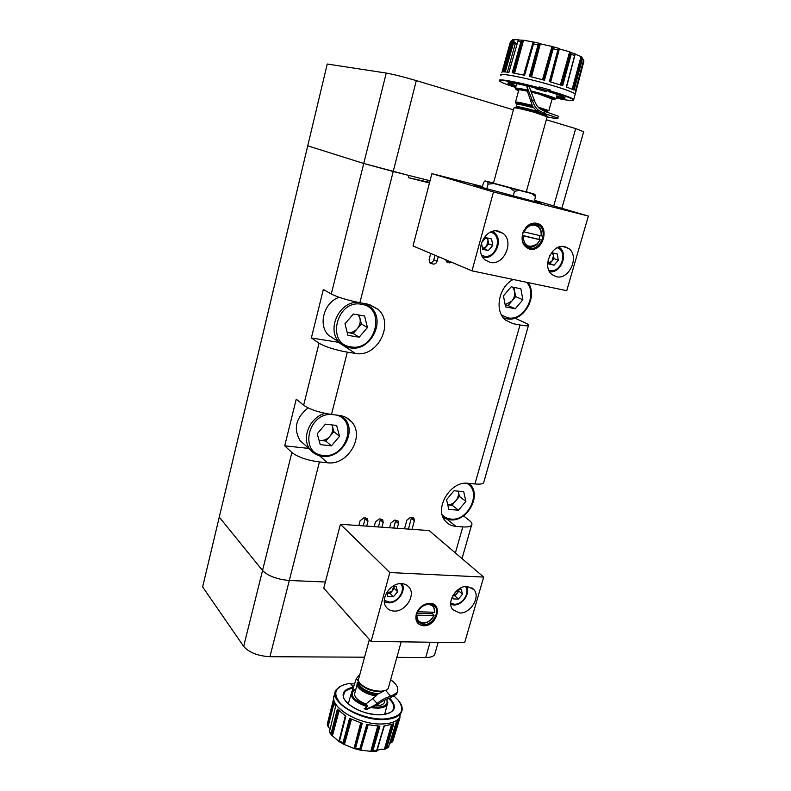 <?xml version="1.0" encoding="UTF-8"?>
<svg xmlns="http://www.w3.org/2000/svg" width="791" height="791" viewBox="0 0 791 791"><rect width="100%" height="100%" fill="white"/><g stroke="black" fill="none" stroke-linecap="round" stroke-linejoin="round"><path stroke-width="1.19" d="M465.879 501.365L458.473 510.215L448.833 509.414L446.579 499.675L454.054 490.756L463.704 491.646L465.879 501.365L459.433 496.441L452.096 505.202L458.473 510.215M447.775 504.836L452.096 505.202M447.765 504.826C450.781 504.796 453.451 503.462 455.764 500.822C458.088 497.895 458.948 494.83 458.345 491.626L459.433 496.441M367.439 327.573L361.358 323.954L357.265 328.71C354.497 331.736 351.283 333.011 347.615 332.546L353.172 333.466L359.173 337.193L367.439 327.573L364.592 316.014L353.35 314.037L344.985 323.746L347.951 335.344L359.173 337.193M339.082 297.287C323.994 302.37 317.784 324.913 328.483 335.186L335.552 339.794M361.358 323.954L359.935 318.239C360.736 322.026 359.846 325.516 357.265 328.71L353.172 333.466M358.402 314.927L359.935 318.239L359.144 315.055M522.871 299.749L515.248 308.757L505.548 306.868L503.462 295.874L511.164 286.797L520.873 288.784L522.871 299.749L515.633 296.625L508.079 305.534L515.248 308.757M505.182 304.97L508.079 305.534M515.633 296.625L513.923 287.36M505.133 304.713L511.856 301.074C514.249 298.088 515.178 294.796 514.634 291.207L512.756 287.123M319.03 440.231L325.803 441.071L331.419 445.837L339.547 436.306L336.62 425.469L325.447 424.134L317.221 433.755L320.256 444.621L331.419 445.837M308.055 407.869C295.834 417.816 293.184 428.752 300.125 440.666L304.416 444.493M319.06 440.32L320.286 440.458C323.934 440.725 327.118 439.361 329.837 436.355L333.861 431.639L339.547 436.306M333.861 431.639L332.408 426.28C333.229 429.839 332.378 433.201 329.837 436.355L325.803 441.071M331.904 424.905L332.408 426.28L332.032 424.925M364.562 657.202L269.939 656.698C257.856 655.986 249.096 652.555 243.668 646.395L262.543 570.499C268.218 576.075 277.137 579.408 289.308 580.485L325.368 581.998L289.308 580.485C277.137 579.408 268.218 576.075 262.543 570.499L219.265 517.126L307.739 145.821L363.751 163.48L307.739 145.821L327.237 64.022L386.235 73.059C393.621 74.374 403.647 76.895 416.313 80.603L513.399 109.84M412.012 529.337L414.365 520.755L413.92 518.194L410.598 517.274L406.851 520.191L404.498 528.803M429.612 262.602L429.859 262.652C431.757 262.83 433.082 261.88 433.824 259.804L435.03 255.256M446.332 261.524L448.734 261.04M366.678 526.124L367.944 521.338L367.518 518.807L363.959 517.779L360.083 520.765L358.807 525.57M381.915 527.202L383.19 522.456L382.765 519.914L379.285 518.926L375.448 521.882L374.173 526.658M397.22 528.289L398.506 523.573L398.071 521.032L394.669 520.082L390.883 523.019L389.597 527.745M429.612 182.385L408.314 177.668L429.464 182.958M408.314 177.668L408.878 175.444L363.751 163.48L386.235 73.059M269.939 656.698L319.416 461.964L327.425 462.765C347.724 465.8 365.284 436.029 351.56 421.761C348.435 418.221 344.411 416.115 339.517 415.453L331.488 414.454L347.318 352.143L355.377 353.409C377.119 357.957 394.828 323.905 378.157 309.39L367.953 304.179L359.885 302.716L393.216 171.509L430.027 180.763M483.993 481.531L483.598 482.905C482.381 484.023 479.494 484.379 474.936 483.963L468.064 483.301C450.316 480.513 433.448 509.177 445.62 521.378C448.299 524.364 451.73 526.035 455.913 526.381L462.775 526.885C467.323 527.192 470.23 526.687 471.495 525.382C472.534 524.087 471.792 522.426 469.261 520.389L463.496 515.851M513.24 279.49C498.498 286.767 494.078 311.476 505.736 320.226L513.102 323.697L520.003 324.972C524.581 325.813 527.389 326.021 528.428 325.605C529.248 325.16 528.24 324.28 525.392 322.946L515.613 318.437L515.772 317.883M430.729 253.436L429.127 259.517L430.077 263.106L433.102 264.065C435.001 264.243 436.335 263.284 437.077 261.198L438.293 256.63M445.709 259.755L446.796 262.019L447.924 262.563L452.047 262.434M319.416 461.964C307.126 460.303 297.94 457.149 291.879 452.511L284.711 445.837L296.239 399.168L303.645 405.219C309.864 409.471 319.149 412.546 331.488 414.454M347.318 352.143C334.909 349.919 325.496 346.942 319.06 343.205L311.357 337.984L339.596 342.483M311.357 337.984L323.341 289.457L331.291 294.015C337.895 297.327 347.427 300.224 359.885 302.716M514.664 318.249L515.613 318.437M284.711 445.837L308.797 448.408M408.463 529.09L411.547 517.344M363.277 525.886L365.284 517.878M378.474 526.964L380.481 519.015M393.72 528.042L395.747 520.162M492.773 245.408L488.354 250.579L482.678 249.323L481.422 242.847L485.872 237.656L491.547 238.951L492.773 245.408L488.709 243.895L484.319 249.027L488.354 250.579M482.55 248.641L484.319 249.027M488.709 243.895L487.592 238.051M482.52 248.503L486.514 246.456L488.096 240.682L486.544 237.804M548.638 263.067L551.92 261.119L554.026 258.637L558.308 260.19L554.086 265.183L548.796 264.006L548.114 259.952M549.765 255.424L552.009 252.784L557.289 253.99L558.308 260.19M554.026 258.637L553.512 255.562L551.92 261.119L549.814 263.611L554.086 265.183M548.687 263.354L549.814 263.611M552.118 252.804L553.512 255.562L553.087 253.031M452.541 596.196L453.194 598.906L458.424 599.094L462.448 594.239L461.272 589.176L458.829 589.077M458.503 589.305L458.918 591.045L454.914 595.87L452.759 595.791L456.911 593.458L458.434 589.354M454.914 595.87L458.424 599.094M458.918 591.045L462.448 594.239M393.77 586.398L394.304 588.445L390.131 593.438L386.957 593.319L392.217 590.936L393.73 586.388M386.74 592.528L387.827 596.552L393.424 596.76L397.616 591.737L396.232 586.497L392.652 586.349M390.131 593.438L393.424 596.76M394.304 588.445L397.616 591.737M546.334 119.757L575.67 128.597L583.679 131.741M416.313 80.603L393.216 171.509L363.751 163.48L331.291 294.015M435.238 652.624L434.635 654.721C433.241 656.56 430.274 657.499 425.746 657.529L396.864 657.37M243.668 646.395L202.634 586.922L219.265 517.126L262.543 570.499L291.879 452.511M416.699 613.312L432.519 613.757L434.081 615.279C431.866 619.719 428.534 622.339 424.095 623.15L422.76 623.219L417.302 620.549L416.135 618.048M431.471 603.968L432.242 604.739M429.81 603.662L433.606 606.054L434.743 612.264L417.875 611.779C420.337 607.122 423.867 604.68 428.465 604.472C432.845 604.977 434.931 607.577 434.743 612.264M432.519 613.757L433.082 612.224M423.58 625.76C417.213 624.87 414.81 620.866 416.373 613.747C418.577 608.061 422.463 604.621 428.02 603.414L429.899 603.296C443.425 603.246 436.78 626.591 423.58 625.76M429.365 603.632L427.605 603.741C422.374 604.878 418.726 608.121 416.659 613.45C415.661 616.762 415.967 619.58 417.589 621.894L423.422 624.742C432.044 625.365 440.241 612.392 435.03 606.39L429.365 603.632M467.303 586.438C456.595 585.38 446.094 602.169 452.778 609.643L459.68 612.966C470.487 613.826 480.76 597.007 473.928 589.611L467.303 586.438M401.65 583.629C390.497 582.552 379.66 599.123 386.265 607.152C388.134 609.624 390.744 610.929 394.096 611.077C405.378 611.947 415.967 595.316 409.184 587.377C407.375 585.063 404.863 583.807 401.65 583.629M418.063 621.4L416.995 620.935M398.387 720.502L391.931 742.314L389.894 743.273M392.514 724.319L385.444 749.037L383.902 749.225C380.57 749.136 378.256 749.71 376.961 750.946L384.149 726.029M353.963 683.8L350.779 683.948M399.613 701.963C402.56 706.205 402.965 709.972 400.819 713.274C398.011 717.111 392.336 719.207 383.813 719.543C358.887 720.878 327.256 700.361 336.323 689.604L341.831 685.392M394.254 696.317L398.12 700.035C405.862 710.961 401.077 717.299 383.754 719.029C368.329 719.513 347.832 711.771 339.636 702.487C332.121 692.125 335.661 685.728 350.255 683.295L353.013 686.726M385.444 749.037L386.621 748.009L393.789 723.795L383.932 726.049L376.625 751.153M329.392 732.13L335.493 706.778L333.357 699.837L327.306 724.141L327.553 725.723L329.966 729.015M331.132 733.455L331.587 735.165L339.092 741.553L339.557 740.9L345.865 716.231L337.342 709.22L331.132 733.455L337.45 709.349M343.037 742.63L344.392 744.558L354.635 748.682L355.555 748.167L362.229 723.389L349.573 718.347L342.938 743.016M378.691 726.138L371.8 751.43L372.897 750.768L379.898 726.168L366.747 724.556L359.776 749.097L360.162 750.105L354.635 748.682M390.655 679.696C397.131 684.442 399.237 688.773 396.963 692.708L390.714 696.327L390.279 697.909C386.265 698.967 382.162 701.133 377.96 704.385L366.698 709.478L364.167 708.815L367.054 706.67C354.754 702.289 349.671 697.296 351.797 691.69L353.854 689.792L355.396 690.899M369.367 639.514L358.946 677.847C357.898 679.469 358.313 681.367 360.182 683.533C365.205 688.269 371.948 690.82 380.422 691.186L381.143 691.166C384.673 690.968 387.036 690.078 388.213 688.486L388.796 686.39M385.415 690.405L379.828 691.522C371.829 691.176 365.452 688.763 360.716 684.284L359.786 683.068M384.792 700.806L384.199 702.952C382.903 704.712 380.293 705.651 376.387 705.77L376.032 705.78M358.768 681.427L357.68 682.504C354.131 686.825 365.353 694.943 376.289 695.773L365.907 703.97C356.978 700.332 353.35 696.436 355.03 692.273L357.107 684.611M376.289 695.773L377 694.538L383.853 690.998M358.916 681.733C354.793 685.837 366.312 694.122 377.06 694.607M365.907 703.97L367.331 705.74L367.054 706.67M385.632 690.325L390.714 696.327C386.117 697.415 381.489 699.847 376.842 703.624C372.521 706.936 368.299 708.667 364.167 708.815M352.094 691.285L356.336 678.599L359.875 674.446M400.137 717.081L398.822 719.948L396.202 722.45L388.361 747.327M391.931 742.314L392.88 741.048L399.821 718.109M345.529 716.013L339.092 741.553L343.601 744.202M371.8 751.43L360.162 750.105M362.09 723.35L355.555 748.167M362.149 723.37L357.898 739.476M349.662 718.386L345.024 735.264M367.538 724.734L360.123 750.076M368.131 724.853L360.745 750.194M379.729 726.168L372.897 750.768M379.799 726.168L375.359 742.146M366.826 724.576L361.942 741.474M393.7 723.834L389.113 739.605M376.654 750.59L378.938 742.878M399.663 718.495L395.401 732.733M333.337 700.124L329.185 716.587M339.507 741.048L341.742 732.347M337.421 709.309L333.021 726.089M372.67 698.532L377.96 704.385M397.458 691.848L396.528 694.261L390.279 697.909M432.657 604.443L433.142 605.51M483.687 577.074L389.834 572.555L340.427 524.265L429.118 530.553L483.687 577.074L464.663 642.668L371.078 641.432L389.834 572.555M371.078 641.432L323.766 588.158L340.427 524.265M416.936 615.151L433.794 615.606C431.718 619.679 428.633 622.092 424.53 622.833C419.398 622.992 416.867 620.431 416.936 615.151L416.284 614.904M416.531 619.768L417.302 620.549M529.99 224.684L534.864 224.367L537.702 225.712C540.609 228.095 541.825 231.506 541.341 235.945L524.077 231.911C526.747 226.79 530.415 224.585 535.082 225.277C539.502 226.79 541.519 230.339 541.143 235.945M524.077 231.911L523.454 231.733M539.393 202.872L534.232 201.309M482.332 187.042L474.699 185.44L539.076 202.803C543.288 203.702 541.706 203.079 534.34 200.934M529.357 248.147C539.956 251.222 548.479 231.565 539.185 225.376L536.169 223.952C532.481 223.21 529.1 224.456 526.025 227.689L523.306 232.099C521.249 238.17 522.169 243.005 526.084 246.584L529.357 248.147M526.964 247.188L529.683 247.178M538.938 239.307L539.996 235.678M537.336 225.445L535.2 223.774M536.812 223.319C550.516 226.048 542.913 252.774 529.575 249.066C522.752 246.406 520.607 240.711 523.128 231.99L526.025 227.294C529.298 223.853 532.897 222.528 536.812 223.319M541.499 204.147L523.721 199.184L541.499 204.147M490.034 262.365C503.748 266.142 514.723 241.591 502.957 233.305L498.597 231.209C485.021 227.165 473.75 251.568 485.239 260.012L490.034 262.365M556.33 276.692C569.302 280.291 579.951 255.987 568.66 248.453L564.952 246.723C552.098 242.867 541.173 267.091 552.256 274.764L556.33 276.692M538.404 88.157L546.591 90.49L546.265 91.667L535.102 88.562L535.28 87.93M581.484 56.873L582.216 57.802M550.15 81.819L558.782 48.765L569.095 51.652L570.627 52.562L571.211 54.282L574.622 55.538L566.356 86.931L574.098 90.055L582.394 58.86L581.039 56.566L569.342 51.741M582.403 58.752L583.699 59.978L583.837 61.461L576.016 91.232L581.286 71.18M550.417 90.075L550.002 91.272L548.133 91.469L548.282 90.303L550.417 90.075L539.096 86.921L538.879 87.712C517.591 82.017 498.449 78.536 499.289 80.385L499.447 80.662M550.002 91.272C561.511 94.663 568.966 97.273 572.387 99.102C575.779 101.367 570.38 101.04 556.182 98.114M550.2 90.866C561.857 94.297 569.411 96.947 572.862 98.796L573.772 99.389L573.613 100.239M530.603 76.658L539.314 43.663L538.098 44.662L529.416 76.381L544.435 80.217L553.255 48.528L552.78 47.065L551.525 46.323L559.682 48.637M533.431 44.207L532.907 41.893L523.533 40.242L520.933 41.597L512.212 72.772L524.601 75.264L530.731 53.689M503.689 71.734L512.558 39.797L511.411 40.944L502.621 71.763L508.949 72.248L518.263 39.985L523.741 40.262M501.84 72.782L510.511 41.399L511.362 41.092M526.766 86.209L532.363 100.625C534.103 105.421 536.219 108.674 538.73 110.374L544.465 113.449L545.009 111.491L539.986 108.802C537.742 107.279 535.833 104.372 534.251 100.091L529.298 86.951L526.766 86.209L528.111 91.084L527.37 91.183L532.254 105.46C521.922 102.81 516.266 101.693 515.297 102.098L515.356 102.197M538.196 107.092L548.361 110.473L547.54 110.987M546.067 110.77L545.563 110.691M546.433 111.699C547.936 111.877 548.193 111.709 547.194 111.215L539.857 108.693M515.544 107.546C514.279 106.409 520.458 107.635 534.083 111.224L546.739 115.476L547.352 116.584M547.154 116.781L534.004 112.193C520.824 108.693 514.12 107.309 513.903 108.011L493.465 183.176L526.272 191.916M531.542 92.151L538.997 94.089L552.108 98.984M515.544 101.97L518.738 90.214C518.085 89.482 520.962 89.808 527.37 91.183M541.321 113.34L536.298 110.443L532.887 106.726C522.663 104.086 517.027 102.939 515.969 103.295L516.721 103.799M516.701 103.759C516.444 102.879 521.833 103.878 532.877 106.755L532.254 105.46M486.722 189.079L488.067 184.125L493.891 183.552L509.691 187.843L514.496 191.303L513.132 196.257M482.134 187.774L483.548 182.533L484.972 180.892L487.681 181.811L488.067 184.125M493.505 183.008L484.972 180.892M534.143 201.636L535.537 196.652L534.934 194.299L526.322 191.738M514.496 191.303L519.341 190.384L531.908 193.607L535.537 196.652M493.891 183.552L487.681 181.811M519.341 190.384L509.691 187.843M534.934 194.299L531.908 193.607M525.768 105.836L525.184 104.817M546.265 91.667L546.551 90.471L548.282 90.303M582.364 59.018L583.62 59.869L575.482 90.836L575.779 92.171M558.782 48.765L557.843 50.001L549.399 81.611L562.678 85.675L571.211 54.282M517.265 43.465L514.348 43.11L513.28 43.871M512.558 39.797L513.596 39.55L504.599 71.773M539.314 43.663L551.525 46.323M566.465 86.97L574.622 55.538M515.643 87.455C505.489 84.222 500.13 82.027 499.566 80.87C498.735 79.051 517.64 82.501 538.681 88.127L536.891 88.345C511.688 81.671 498.33 80.86 515.831 86.703M514.012 41.33L513.359 40.43M513.577 39.639L518.412 39.768M518.55 39.738L518.115 41.241M566.376 86.941L571.735 66.523M574.019 90.016L579.773 68.738M557.892 49.853L554.896 61.036M562.579 85.636L568.541 64.111M529.584 76.42L538.098 44.662M529.515 76.401L535.023 55.854M544.337 80.188L550.467 58.554M512.39 72.802L521.002 41.399M512.311 72.782L517.887 52.473M502.7 71.754L508.306 51.801M508.939 72.248L515.07 50.921M534.251 100.091L530.237 100.773M545.009 111.491L558.317 116.208L558.189 116.692M541.795 113.489L544.465 113.449L557.784 118.126C558.832 119.036 555.282 118.61 547.135 116.86M482.461 186.557L431.896 173.634L413.021 245.971L472 270.848L566.732 290.692L588.366 216.081L534.508 200.321M431.896 173.634L493.485 191.976L472 270.848M493.485 191.976L588.366 216.081M482.233 187.418L476.577 186.103M534.044 224.1L533.075 223.774M525.303 245.902L526.687 246.337M522.386 235.362L540.263 239.762L537.109 244.281C533.114 247.662 529.228 248.077 525.442 245.546L523.454 243.321M522.999 235.767L540.065 239.762L537.168 243.855C528.685 248.76 523.958 246.06 522.999 235.767L522.357 235.589M469.043 483.39L470.052 484.359C481.917 495.69 467.145 521.823 450.494 519.865L443.079 517.354M442.189 514.783C444.512 517.344 447.469 518.777 451.058 519.094C469.043 521.437 482.411 490.311 466.364 483.212M446.302 519.005L443.089 517.383M365.205 303.685L370.91 307.412C386.404 320.928 370.307 351.906 350.225 347.882C346.033 347.229 342.444 345.38 339.468 342.345C326.238 329.867 338.924 301.658 357.591 302.271M350.888 346.853C375.369 351.827 386.779 307.976 361.705 304.327C336.709 298.731 325.437 344.036 350.888 346.853M349.938 347.842C345.835 347.16 342.345 345.331 339.468 342.345L328.483 335.186M501.534 315.016L507.604 317.784C523.731 321.769 538.374 294.45 526.579 282.288M506.527 318.753L503.363 317.794M341.534 415.799L344.579 418.568C357.354 431.926 341.386 458.978 322.708 456.308C317.646 455.774 313.523 453.599 310.339 449.782C300.798 438.886 309.597 417.104 325.141 413.377M330.945 414.385C306.938 413.871 299.651 454.192 323.262 455.408C345.974 458.829 358.57 420.377 336.294 415.048M318.852 455.537L310.339 449.782L300.125 440.666M455.389 552.949L462.775 526.885M474.936 483.963L520.003 324.972M303.645 405.219L319.06 343.205M447.182 519.292L455.913 526.381M338.39 342.325L355.377 353.409M319.485 455.725L327.425 462.765M433.824 259.804L437.077 261.198M429.859 262.652L433.102 264.065M430.255 263.245L431.263 263.68M446.431 261.544L449.733 262.948M447.004 262.167L447.924 262.563M411.429 518.243L414.365 520.755M365.165 518.758L367.944 521.338M380.362 519.895L383.19 522.456M395.619 521.032L398.506 523.573M492.664 231.377L493.811 232.149C504.262 239.337 495.037 260.308 482.935 257.293L482.807 257.263M481.759 255.305L483.845 256.066C496.511 259.448 503.452 234.789 490.499 232.178M558.96 247.059L559.148 247.197C568.907 253.506 560.957 273.548 549.636 271.768M548.845 270.215L549.765 270.482C561.007 273.557 568.432 251.271 557.269 247.751M450.741 603.187L454.321 604.215C462.508 604.907 470.408 592.35 465.464 586.507M384.327 600.3L389.152 602.05C397.982 602.782 406.139 589.621 400.562 583.629M553.749 205.947L575.67 128.597M425.746 657.529L430.077 642.213M400.819 713.274L399.475 717.793C396.588 721.57 390.962 723.627 382.577 723.973C359.796 725.218 329.768 707.648 334.118 696.258M399.603 717.605L399.544 717.694C396.687 721.521 391.031 723.607 382.587 723.953C357.858 725.337 326.406 705.028 335.048 694.102M388.529 698.384C393.532 702.873 394.897 706.917 392.623 710.496C390.616 713.077 386.492 714.491 380.244 714.757M389.607 698.058C398.249 707.55 395.164 713.146 380.352 714.846C366.648 714.402 355.416 710.308 346.676 702.556C340.367 694.735 342.434 689.643 352.865 687.27M386.7 699.115C388.599 703.95 385.543 706.64 377.544 707.194L373.945 707.035M387.857 702.715L387.195 704.662C385.662 706.847 382.488 708.024 377.683 708.182L372.363 707.826M376.684 750.471L372.957 750.619M327.306 724.141L327.741 722.124M331.073 733.692L329.382 731.359M342.968 742.897L339.557 740.9M359.776 749.097L355.604 748.019M378.889 693.539L378.721 693.539C369.565 693.885 357.483 686.924 359.361 682.485M377.099 694.488C366.658 694.063 355.268 686.054 359.035 681.951M382.567 691.285L379.245 691.65C372.146 691.383 366.322 689.277 361.774 685.322M367.331 705.74C353.448 700.421 349.147 695.081 354.437 689.712M358.699 681.476L356.336 678.599M388.865 746.694L386.621 748.009M343.432 695.299L344.293 692.758C345.756 690.543 348.534 689.05 352.618 688.299M351.441 719.276L344.392 744.558M360.696 722.925L354.032 748.464M350.611 718.871L343.521 744.143M361.349 723.132L354.714 748.682M377.722 726.098L370.801 751.361M384.199 726.029L376.645 751.223M391.456 724.685L384.396 749.225M383.981 726.049L376.753 750.234M393.621 723.864L386.562 748.148M397.428 721.491L391.09 742.789M399.564 718.703L392.84 741.167M333.337 700.292L327.286 724.259M333.337 700.253L327.365 723.903M333.545 702.319L327.553 725.723M333.931 703.683L328.117 726.553M345.321 715.885L338.904 741.345M338.251 710.209L331.587 735.165M339.023 710.98L332.428 735.838M337.46 709.359L331.053 733.821M500.743 74.888C500.367 72.91 523.682 77.36 546.176 83.688C562.609 88.365 572.318 91.786 575.304 93.961L575.304 93.981C572.288 91.805 562.589 88.384 546.176 83.717C521.427 76.737 496.827 72.337 501.059 75.471M564.576 97.333L556.646 96.551M548.133 91.469C567.543 97.58 570.301 99.547 556.409 97.372M531.058 90.916L539.976 93.249C548.944 95.78 554.283 97.609 555.994 98.746C554.58 99.191 558.298 99.557 539.63 94.02L531.433 91.885L539.6 94.03C554.254 98.311 558.377 100.15 551.95 99.537M553.216 48.696L557.843 50.001M533.529 43.871L538.018 44.86M517.858 41.211L520.933 41.597M528.111 91.084C509.612 87.297 516.602 89.67 515.366 88.552C514.625 87.593 518.837 88.137 528.002 90.194M516.355 106.528L516.909 104.491C516.968 103.819 522.574 104.936 533.727 107.853M517.967 104.274C514.18 102.444 519.143 103.265 532.857 106.736M517.176 107.23L516.286 106.785C516.493 106.142 522.426 107.368 534.083 110.453L537.643 111.462M542.349 110.394L546.245 111.867M539.897 108.723C547.441 111.056 549.32 111.996 545.553 111.541M518.589 90.767C513.033 88.384 516.197 88.493 528.091 91.094M515.93 43.1L513.843 41.913M532.996 41.913L540.915 43.643M516.039 85.883L508.831 82.689M507.407 72.04L515.435 43.011L513.745 42.249M577.45 83.362L583.699 59.978M573.05 89.561L581.909 57.298M572.15 89.165L581.039 56.566M574.948 54.539L575.126 53.887M574.79 54.984L566.415 86.951L574.662 55.38M571.132 54.589L562.52 85.626L571.25 54.124M561.412 85.26L570.627 52.562M560.384 84.924L569.639 51.87M550.684 81.977L559.435 48.587M544.277 80.178L553.255 48.528M544.287 80.178L553.136 49.002M543.338 79.921L552.78 47.065M542.507 79.693L551.989 46.481M531.532 76.885L540.391 43.554M524.502 75.244L533.569 43.713M524.008 75.135L533.48 42.388M523.612 75.046L533.154 41.972M514.565 73.187L523.533 40.242M513.507 72.999L522.317 40.381M517.937 41.221L518.323 39.886M502.75 71.754L511.411 40.944M528.052 282.595C538.582 296.526 523.247 322.51 506.823 318.783L503.323 317.745M483.598 482.905L528.428 325.605M462.023 558.604L471.495 525.382M369.249 304.456L378.157 309.39M345.924 417.371L351.56 421.761M413.377 517.729L413.92 518.194M366.994 518.323L367.518 518.807M382.241 519.44L382.765 519.914M397.537 520.567L398.071 521.032M466.749 586.428C470.596 593.705 462.241 605.461 453.787 604.986L450.801 604.462M402.115 583.659C406.337 591.193 397.646 603.365 388.628 602.851L384.367 601.842M583.758 131.454L561.847 208.32M434.635 654.721L438.165 642.322M386.928 699.017L387.195 704.662L384.683 714.352M371.899 751.41L376.635 751.183M351.026 694.33L348.248 703.861M380.501 691.502L381.143 691.166M388.213 688.486L401.185 641.837M384.199 702.952L385.029 699.946M360.716 684.284L360.182 683.533M398.822 719.948L399.475 717.793M331.459 734.997L329.323 732.041M388.737 747.03L386.206 748.602M343.442 696.169L344.293 692.758C337.668 700.124 361.388 715.776 380.085 714.767M384.307 726.019L376.783 751.134M396.963 692.708L396.528 694.261M433.567 604.986L435.03 606.39M407.207 585.459L409.184 587.377M471.901 587.822L473.928 589.611M536.16 224.397L539.185 225.376M496.135 230.913L502.957 233.305M562.797 246.456L568.66 248.453M564.804 97.471C564.685 97.53 567.523 99.3 556.409 97.352M515.475 88.108L516.602 83.678M547.194 111.215L548.361 110.473M547.234 116.495L526.252 191.976M552.207 98.618L548.835 110.74M515.969 103.295L515.297 102.098M546.433 111.927L546.383 111.284C545.217 110.602 547.827 111.274 539.946 108.763M538.73 110.374L536.298 110.443M555.994 98.746L557.299 94.366M576.026 91.242L573.772 99.389M515.841 86.674C508.386 83.955 509.424 83.846 509.147 83.5L508.989 82.828M566.574 87.01L575.235 53.956M518.263 39.985L517.907 41.211M518.026 41.231L518.461 39.718M505.271 71.823L514.13 40.895M557.784 118.126L558.317 116.208M525.442 245.546L524.74 245.289"/></g></svg>

